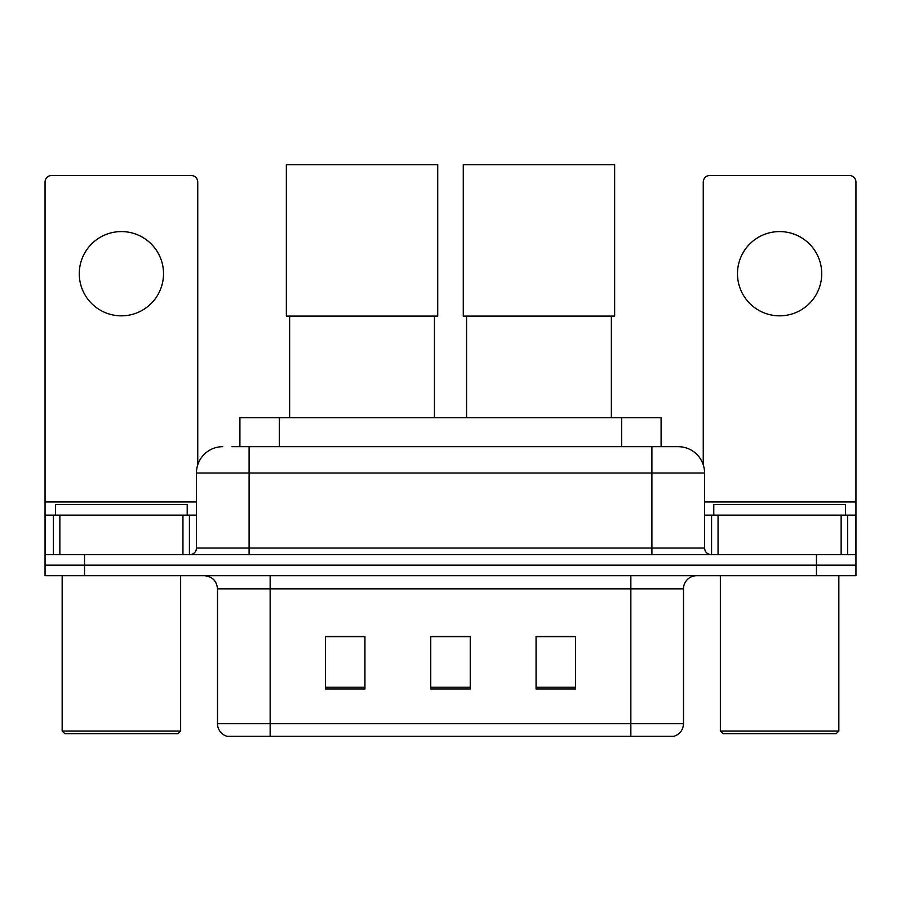<?xml version="1.0" encoding="UTF-8"?>
<svg xmlns="http://www.w3.org/2000/svg" width="901" height="901" viewBox="0 0 901 901"><rect width="100%" height="100%" fill="white"/><g stroke="black" fill="none" stroke-linecap="round" stroke-linejoin="round"><path stroke-width="1.35" d="M239.903 446.682L239.903 417.726L661.097 417.726L661.097 446.682M232.582 446.682L677.834 446.682M231.985 446.682L249.093 446.682L249.093 473.014L196.441 473.014L196.441 548.045A6.577 6.577 0 0 1 189.852 554.622M222.761 446.682A26.332 26.332 0 0 0 196.441 473.014M678.239 446.682A26.332 26.332 0 0 1 704.559 473.014L704.559 548.045C704.954 552.043 707.15 554.239 711.148 554.622M84.536 554.622L45.05 554.622L45.05 565.164L84.536 565.164L45.05 565.164L45.05 575.694L84.536 575.694L84.536 565.164L816.464 565.164L84.536 565.164L84.536 554.622L816.464 554.622L816.464 565.164L855.95 565.164L816.464 565.164L816.464 575.694L84.536 575.694M816.464 575.694L855.95 575.694L855.95 515.135L855.95 554.622L816.464 554.622M683.499 723.649C683.138 729.956 679.973 734.169 674.027 736.286L630.846 736.286L630.846 723.649L683.499 723.649L683.499 588.849A13.166 13.166 0 0 1 696.664 575.694M217.501 723.649L270.154 723.649L270.154 736.286L630.846 736.286L226.973 736.286A13.166 13.166 0 0 1 217.501 723.649L217.501 588.849C216.713 580.863 212.332 576.471 204.336 575.694M575.559 689.028L575.559 636.376L536.061 636.376L536.061 689.028L575.559 689.028M364.939 689.028L364.939 636.376L325.441 636.376L325.441 689.028L364.939 689.028M470.243 689.028L470.243 636.376L430.757 636.376L430.757 689.028L470.243 689.028M470.243 636.647L430.757 636.647M364.939 636.647L325.441 636.647M575.559 636.647L536.061 636.647M121.398 231.58A42.122 42.122 0 0 0 79.277 273.713A42.122 42.122 0 0 0 121.398 315.834A42.122 42.122 0 0 0 163.52 273.713A42.122 42.122 0 0 0 121.398 231.58M182.948 554.622L182.948 515.135L59.86 515.135L59.86 554.622M197.747 464.792L197.747 182.092A6.577 6.577 0 0 0 191.17 175.504L51.627 175.504A6.577 6.577 0 0 0 45.05 182.092L45.05 515.135L59.86 515.135M182.948 515.135L196.441 515.135M45.05 554.622L45.05 515.135M178.004 733.662L64.793 733.662L62.158 731.026L180.639 731.026L178.004 733.662M62.158 575.694L62.158 731.026M180.639 575.694L180.639 731.026M187.217 515.135L187.217 504.605L55.58 504.605L55.58 515.135M289.638 316.093L289.638 417.726M434.44 316.093L434.44 417.726M286.349 164.714L437.728 164.714L437.728 316.093L286.349 316.093L286.349 164.714M466.56 316.093L466.56 417.726M611.362 316.093L611.362 417.726M463.272 164.714L614.651 164.714L614.651 316.093L463.272 316.093L463.272 164.714M779.602 231.58A42.122 42.122 0 0 0 737.48 273.713A42.122 42.122 0 0 0 779.602 315.834A42.122 42.122 0 0 0 821.723 273.713A42.122 42.122 0 0 0 779.602 231.58M841.14 554.622L841.14 515.135L718.052 515.135L718.052 554.622M841.14 515.135L855.95 515.135L855.95 182.092A6.577 6.577 0 0 0 849.373 175.504L709.83 175.504A6.577 6.577 0 0 0 703.253 182.092L703.253 464.792M704.559 515.135L718.052 515.135M836.207 733.662L722.996 733.662L720.361 731.026L838.842 731.026L836.207 733.662M720.361 575.694L720.361 731.026M838.842 575.694L838.842 731.026M845.42 515.135L845.42 504.605L713.783 504.605L713.783 515.135M279.389 446.682L279.389 417.726M621.611 446.682L621.611 417.726M249.093 554.622L249.093 548.045L704.559 548.045M196.441 548.045L249.093 548.045L249.093 473.014L651.907 473.014L651.907 554.622M704.559 473.014L651.907 473.014L651.907 446.682M630.846 575.694L630.846 588.849L217.501 588.849M683.499 588.849L630.846 588.849L630.846 723.649L270.154 723.649L270.154 575.694M470.243 687.204L430.757 687.204M364.939 687.204L325.441 687.204M575.559 687.204L536.061 687.204M196.441 501.97L45.05 501.97M189.424 515.135L189.424 554.622M45.151 515.135L45.151 554.622M53.373 554.622L53.373 515.135M855.95 501.97L704.559 501.97M855.849 554.622L855.849 515.135M847.627 515.135L847.627 554.622M711.576 554.622L711.576 515.135"/></g></svg>
